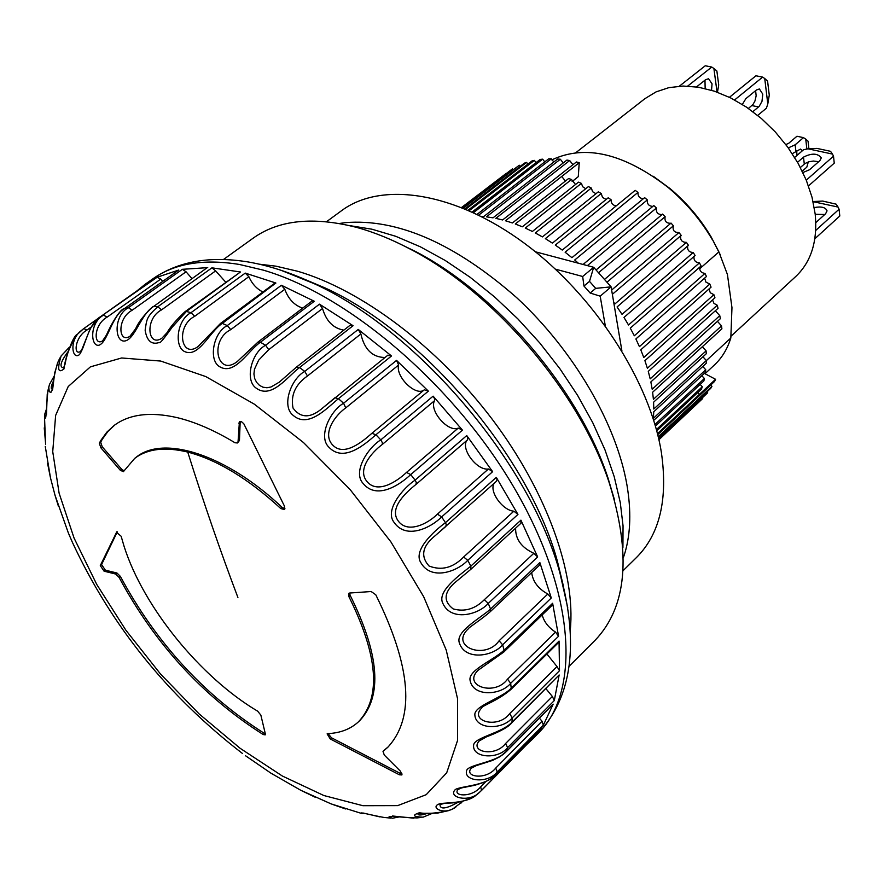 <?xml version="1.0" encoding="UTF-8"?>
<svg xmlns="http://www.w3.org/2000/svg" width="884" height="884" viewBox="0 0 884 884"><rect width="100%" height="100%" fill="white"/><g stroke="black" fill="none" stroke-linecap="round" stroke-linejoin="round"><path stroke-width="1.33" d="M792.274 153.683L800.473 149.087L802.517 150.656M797.003 155.418L796.683 150.91M785.821 144.545L788.594 143.396L796.948 136.246L803.49 137.639L795.147 144.81L788.296 147.893M802.241 171.165L806.805 167.164L808.296 161.949M806.86 149.042L805.744 139.108L803.49 137.639M805.744 139.108L808.053 141.175L808.893 148.766M808.44 161.894L808.352 162.446M185.099 311.632C176.535 319.599 170.479 326.66 166.921 332.826L161.96 338.152C147.716 347.987 144.379 318.715 161.54 309.875L157.783 306.748C146.611 316.925 146.832 318.793 145.142 330.174C146.832 340.926 151.573 345.036 159.374 342.473C159.573 344.009 163.816 338.937 172.126 327.268L186.38 311.466L185.099 311.632L240.481 271.985L211.928 267.83L215.641 270.88L225.674 282.106M152.799 306.693C144.28 314.671 138.545 322.041 135.606 328.804L129.937 336.285C118.345 343.909 116.754 318.417 132.147 310.24L128.412 307.687C113.948 315.135 114.334 341.18 124.08 341.08C134.788 340.638 140.666 313.975 153.617 306.483L206.911 267.874L153.617 306.483L157.783 306.748L211.928 267.83M102.577 340.892L102.544 340.915C93.361 346.572 93.417 324.682 107.152 317.102L103.538 315.168C89.207 322.815 90.577 347.235 99.052 345.202C107.837 342.075 111.715 315.643 124.81 308.317L177.96 270.548M80.499 351.467L80.356 351.578C73.35 355.733 74.709 337.058 87.019 329.986L83.726 328.616L80.676 331.091C68.886 340.561 72.278 360.451 79.394 354.661C85.306 347.114 88.002 323.743 100.588 316.649L100.301 316.87M68.941 347.666L61.129 355.932C57.117 369.214 58.057 373.567 63.946 368.971C65.449 356.904 69.991 345.29 77.56 334.152C72.786 335.445 65.438 358.904 65.305 363.589L63.571 367.843C59.051 367.225 60.554 361.821 68.079 351.611M54.178 376.098L49.46 384.441L48.786 387.369L49.261 391.678L50.918 392.386L52.653 389.28L54.709 372.816L58.278 361.213M46.598 408.651L44.576 414.695C46.156 425.657 46.145 408.032 47.902 390.739L48.951 386.33M45.548 443.735L44.487 416.143M68.234 532.632L55.051 495.36L50.465 477.78L45.272 446.409M242.603 753.588C167.816 695.962 111.075 625.529 72.377 542.29L68.267 532.732M300.737 790.252L270.891 773.146M315.257 797.257L300.781 790.285L331.157 803.91L361.103 813.302M116.334 532.168L121.141 536.256L124.058 546.246C143.175 606.778 200.359 677.243 257.642 711.167L260.846 715.09L265.333 733.831L265.178 734.88L263.167 734.527C202.889 696.238 154.855 643.872 119.086 577.418L115.671 574.048L104.091 571.197L100.29 565.594L116.821 531.781M187.739 452.078C165.109 446.63 147.429 448.729 134.688 458.387L123.384 471.669L120.312 470.288L100.875 447.823L99.317 443.193L100.975 440.21L106.865 432.132L114.124 425.458C129.34 414.132 150.346 411.524 177.143 417.624C195.187 421.977 214.469 430.353 234.989 442.751L237.465 442.972L238.061 441.569L239.409 421.734L241.52 421.712L243.807 423.756L284.482 506.178L284.482 509.571L280.825 508.576C248.382 478.73 217.353 459.901 187.739 452.078C203.795 503.095 220.525 551.561 237.907 597.462M614.479 499.791L607.872 477.603C579.175 390.297 497.482 294.14 415.955 251.719L395.126 241.619M223.497 259.487L253.144 238.172C278.803 219.873 313.345 216.293 356.782 227.442C374.319 232.249 392.419 239.63 411.093 249.564C495.162 293.3 579.628 392.717 609.209 482.752C631.618 554.688 626.855 607.253 594.943 640.458L569.119 666.271M240.481 271.974L186.38 311.466L191.021 312.671C176.557 319.864 173.817 347.998 185.441 351.909C199.176 357.169 209.795 331.478 222.293 323.433L220.492 323.456L198.027 346.583C180.866 359.191 175.507 325.92 194.69 316.317L191.021 312.671L245.233 273.101L275.863 283.013M275.863 283.046L222.293 323.433L227.287 325.555L281.41 285.256L314.306 301.256L311.93 301.101L258.017 342.042L237.409 361.423C217.044 377.578 209.21 340.163 230.757 329.633L227.287 325.555C212.967 332.727 208.105 361.18 220.249 367.037C234.945 375.136 248.183 350.661 260.382 342.252L258.017 342.042M314.306 301.256L260.382 342.252L265.587 345.268L319.467 304.162L353.07 325.71L350.108 325.246L296.56 367.026L279.267 382.164L271.023 386.993L266.924 387.767L263.001 387.203L259.487 385.369L256.614 382.385L254.669 378.496L253.929 373.987L254.47 369.247L258.625 360.23L268.725 349.666L265.587 345.268C251.498 352.495 244.227 380.717 256.548 388.385C271.753 399.159 287.632 376.385 299.521 367.545L296.56 367.026M323.113 407.612C310.859 418.397 300.825 418.541 293.024 408.065C290.549 395.159 295.367 384.474 307.466 375.987L304.759 371.391L358.252 329.434L391.513 355.965L387.711 355.379M353.07 325.71L299.521 367.545L304.759 371.391C291.013 378.75 281.09 406.187 293.234 415.436C308.439 428.629 326.925 407.977 338.462 398.684L343.578 403.248L396.551 360.396L428.375 391.137L424.32 389.8L371.866 433.326C361.589 442.453 344.263 456.332 333.169 445.525C321.654 434.508 334.318 415.944 345.743 407.9L343.578 403.248C330.24 410.817 317.544 436.895 329.135 447.437C343.843 462.697 364.761 444.508 375.943 434.74L371.866 433.326M428.375 391.137L375.943 434.74L380.772 439.878L433.116 396.154L462.454 430.132L458.255 428.088L406.485 472.443C396.463 481.946 377.678 493.891 367.258 481.846C356.683 469.857 371.203 452.752 382.319 444.431L382.396 442.729L380.772 439.878C367.899 447.735 352.407 471.946 363.081 483.426C376.794 500.289 399.877 484.819 410.728 474.586L406.485 472.443M462.454 430.132L410.728 474.586L415.104 480.134L466.741 435.569L492.631 471.68L488.421 468.995L437.403 514.134C427.602 523.969 407.634 533.892 398.242 520.996C388.927 508.444 405.17 493.062 415.966 484.443L416.287 482.465L415.104 480.134C402.75 488.333 384.54 510.223 393.988 522.267C406.231 540.201 431.138 527.604 441.657 516.908L437.403 514.134M492.631 471.68L441.657 516.908L445.448 522.687L496.311 477.36L517.947 514.422L513.869 511.184L463.625 556.997C453.061 567.859 441.536 570.865 429.06 566.014C420.165 556.124 422.331 545.914 435.591 535.361L445.834 526.455L446.232 524.466L445.448 522.687C433.635 531.284 412.905 550.489 420.85 562.677C431.226 581.131 457.525 571.451 467.758 560.323L463.625 556.997M517.947 514.422L467.758 560.323L470.841 566.136L520.919 520.146L537.66 556.953L533.837 553.296L484.366 599.661C475.172 608.977 464.796 612.071 453.216 608.932C443.481 601.518 443.79 592.954 454.144 583.23L470.918 569.252L470.841 566.136C459.581 575.164 436.619 591.44 442.862 603.374C451.039 621.761 478.277 614.91 488.266 603.407L484.366 599.661M537.66 556.953L488.266 603.407L490.554 609.065L539.848 562.556L551.284 597.971L547.815 594.004L499.106 640.767C485.095 660.702 448.674 646.491 468.719 628.413C467.216 628.635 482.432 618.778 490.399 611.551L490.554 609.065C479.824 618.546 455.017 631.773 459.404 643.055C465.161 660.834 492.852 656.624 502.653 644.812L499.106 640.767M551.284 597.971L502.653 644.812L504.09 650.16L552.633 603.264L558.566 636.237L555.539 632.104L507.549 679.122C494.874 696.802 462.155 685.796 478.012 670.337L503.792 652.027L504.09 650.16C493.869 660.072 467.636 670.238 470.111 680.536C473.316 697.211 500.996 695.365 510.654 683.321L507.549 679.122M558.566 636.237L510.654 683.321L511.228 688.183L559.053 641.077L559.495 670.713L556.997 666.547L509.659 713.642C498.035 729.433 469.039 721.068 481.537 708.106C481.935 705.509 496.896 701.454 510.864 689.509L511.228 688.183C501.449 698.515 474.266 705.73 474.841 714.747C475.459 729.875 502.676 730.074 512.234 717.863L509.659 713.642M559.495 670.713L512.234 717.863L511.969 722.14L559.152 674.978L554.301 700.559L552.356 696.47L505.604 743.488C494.929 757.599 469.448 751.621 479.205 740.958L486.421 736.869C488.454 736.129 507.129 729.057 511.615 722.99L511.969 722.14C502.587 732.847 474.907 737.311 473.647 744.814C471.736 758.052 498.09 759.909 507.626 747.621L505.604 743.488M554.301 700.559L507.626 747.621L506.554 751.201L553.163 704.15L543.373 725.134L542.025 721.245L495.769 768.041C485.924 780.627 463.735 776.804 471.227 768.24L476.377 765.588L492.775 760.339L500.134 756.571L506.554 751.201C497.493 762.24 469.769 764.229 466.807 770.063C462.509 781.136 487.659 784.252 497.195 771.953L495.769 768.041M479.791 792.009C469.57 803.236 447.26 797.412 455.304 789.556C460.597 786.042 486.764 785.799 495.394 774.782L541.505 727.996L532.024 739.565L527.295 743.996M552.633 603.264L552.29 605.142L503.792 652.027M539.848 562.556L539.649 565.031L490.399 611.551M520.919 520.146L520.941 523.251L470.918 569.252M496.311 477.36L497.073 479.117L496.399 481.272M466.741 435.569L467.879 437.867L467.526 439.845C459.448 447.149 476.52 470.918 488.421 468.995M433.116 396.154L434.685 398.96L434.574 400.662C428.773 410.353 448.077 432.729 458.255 428.088M396.551 360.396L398.629 364.993C395.247 376.772 416.187 397.026 424.32 389.8M358.252 329.434L360.871 333.964C364.418 349.5 372.462 357.346 385.015 357.49M319.467 304.162L322.527 308.494C326.24 321.168 333.345 328.373 343.854 330.13M137.097 290.792L145.175 284.261L153.915 278.913M154.136 278.758L100.588 316.649L157.142 277.233L178.281 270.195M178.712 270.007L124.81 308.317L128.412 307.687L182.347 269.311L207.74 267.642M481.658 790.318L527.317 743.963L527.516 742.217M539.439 718.184L542.025 721.245M553.163 704.15L506.289 751.654M545.936 688.691L552.356 696.47M559.152 674.978L511.615 722.99M546.909 654.005L556.997 666.547M559.053 641.077L558.666 642.414L510.864 689.509M542.157 614.944C544.08 621.872 548.533 627.585 555.539 632.104M531.671 572.567C532.82 581.584 538.201 588.733 547.815 594.004M515.626 528.146C515.361 539.13 521.427 547.516 533.837 553.296M494.388 483.117C488.41 490.487 502.289 510.455 513.869 511.184M281.41 285.256L284.803 289.267C288.416 299.112 294.394 305.389 302.715 308.107M220.492 323.456L274.626 283.3L275.874 283.079M245.233 273.101L248.846 276.67C252.084 283.863 256.78 288.969 262.913 291.985M182.347 269.311L186.06 271.786L191.972 278.593M157.142 277.233L160.733 279.09L162.634 281.311M52.178 389.104C50.521 388.883 51.029 385.999 53.714 380.463M390.905 818.12L383.822 817.424C370.44 814.993 358.628 811.622 361.766 813.457L364.794 813.39M421.115 817.446L417.005 817.921C399.457 817.424 381.446 814.617 392.463 818.23L399.369 816.893M417.944 813.357L437.315 813.158L448.453 810.661C436.641 813.313 426.928 814.02 419.303 812.783C411.822 815.302 413.071 816.772 423.06 817.181L432.387 813.324M479.824 792.042L476.465 794.815C468.111 803.213 446.475 802.617 440.387 803.6C429.237 806.385 441.713 814.86 452.851 808.871L455.691 807.357M479.835 791.976L481.559 790.429L480.675 786.859C471.581 798.075 452.464 796.164 457.956 789.534L461.658 787.887L474.719 785.301L484.863 782.042L490.476 778.914L495.095 775.069M330.251 738.947L327.113 733.864L327.754 733.621C340.296 733.057 350.539 729.123 358.484 721.797C381.402 697.365 378.175 655.585 348.815 596.468L348.749 593.374L349.655 593.031L371.158 591.529L375.777 594.766C411.325 666.79 415.281 717.675 387.667 747.411L383.004 751.367L384.286 755.058L400.562 771.334L401.866 774.959L399.402 774.793L330.251 738.947L331.489 737.786L328.074 733.598M280.825 508.576L282.184 507.449C226.227 454.387 163.407 434.652 136.048 457.337L134.688 458.387M282.184 507.449L284.968 508.764M240.282 421.425L238.779 423.171M240.172 422.066L239.453 440.475L238.061 441.569M237.586 442.862L239.453 440.475M114.821 424.95L107.914 431.469L102.279 439.293L100.677 442.177L102.224 446.796L100.875 447.823M358.484 721.797L359.744 720.615C382.673 696.172 379.468 654.403 350.141 595.297L348.815 596.468M399.402 774.793L400.629 773.599L331.489 737.786M400.629 773.599L402.143 774.053M383.081 751.289L384.164 750.251M384.319 750.107L388.275 746.803M349.633 593.042L350.141 595.297M100.29 565.594L101.572 564.578L117.307 531.803M101.572 564.578L105.373 570.169L104.091 571.197M105.373 570.169L116.953 573.009L115.671 574.048M119.086 577.418L120.368 576.39L116.953 573.009M120.368 576.39C156.114 642.812 204.116 695.155 264.393 733.411L265.344 733.853M102.224 446.796L121.66 469.249L120.312 470.288M121.66 469.249L123.948 470.785M730.991 336.229L795.898 276.361C811.269 261.73 817.7 240.989 815.203 214.116L812.042 197.298L806.285 180.181L798.097 163.275L787.677 147.042L775.323 131.981L761.4 118.511L746.306 107.019L730.482 97.826L714.382 91.174L698.459 87.218L683.177 86.046L668.912 87.626L656.061 91.892L644.922 98.665L575.871 152.645M802.904 172.535L809.512 169.75L819.844 160.689L821.313 157.882C817.711 153.197 811.777 152.943 803.501 157.12L797.545 162.302M752.87 111.66L759.146 106.411L761.975 101.406L762.781 94.146L759.4 88.964L756.472 89.969L745.842 98.676L742.317 104.445M755.621 90.665L756.151 95.837L754.947 101.03L753.035 104.4L748.405 108.445M711.532 90.267L712.051 83.87L708.57 78.742L705.609 79.704L696.526 86.919M704.979 80.212L705.156 88.555M623.043 570.71L636.469 557.528C659.773 534.234 668.072 499.217 661.376 452.475C650.071 381.159 594.026 294.67 524.444 243.299C454.807 191.817 381.38 181.054 341.688 210.591L326.516 221.707M623.353 557.76L625.154 552.058C630.657 532.809 631.253 510.466 626.955 485.029C616.358 423.734 573.628 350.318 516.543 297.543C454.707 243.398 397.612 218.425 345.257 222.635L339.346 223.497M622.922 547.439L623.043 525.792L620.27 502.51L614.214 476.675L604.987 449.879L592.711 422.596L577.572 395.336L559.826 368.628L539.815 343.003L517.913 318.936L494.543 296.902L470.166 277.3L445.249 260.493L420.265 246.758L395.689 236.282L371.954 229.21L349.467 225.586M705.001 373.722L714.316 365.07C721.896 358.009 727.399 348.992 730.825 338.008L706.327 360.628M653.32 176.303L669.961 188.535C686.492 202.381 700.261 218.58 711.255 237.133L718.902 251.896L699.542 268.913M712.184 239.398C700.382 219.497 685.608 202.105 667.873 187.242C623.817 153.33 585.12 144.214 551.815 159.882M711.255 237.133L720.482 255.178M718.902 251.896L727.433 274.515L731.963 307.643L730.825 338.008M813.103 201.662L838.054 207.066L839.082 209.21L815.7 230.47M815.799 222.613L825.612 213.729L827.048 210.878C825.678 207.331 821.424 206.237 814.274 207.574M814.849 238.768L839.8 215.994L839.082 209.21M815.225 214.282L824.761 214.503M794.661 157.44L803.6 149.705L808.009 148.81L832.474 154.081L833.513 156.17L806.285 180.159M808.495 185.916L834.242 163.142L833.513 156.17M800.374 167.485L804.981 163.529L808.738 161.805L813.357 161.043L818.706 161.684M734.604 99.958L762.638 77.107L755.942 75.781L729.433 97.306M762.638 77.107L764.737 78.521L767.798 103.936L766.406 108.191L757.699 115.417M687.675 86.102L711.753 67.051L705.255 65.77L679.354 86.19M711.753 67.051L713.896 68.466L717.046 92.091M813.888 201.497L822.728 201.077L836.131 204.16L838.054 207.066M808.009 148.81L816.971 148.401L830.54 151.319L832.474 154.081M767.798 103.936L769.268 95.174L767.577 81.074L764.737 78.521M717.465 92.245L718.714 84.941L716.869 71.007L713.896 68.466M621.894 350.804L611.098 286.858L593.672 267.288L535.428 251.796M605.275 325.71L600.192 296.162L590.192 293.046L595.717 288.361L589.506 281.377L593.672 267.288L582.678 276.493L555.439 269.145M600.192 296.162L611.098 286.858L595.717 288.361M589.506 281.377L583.959 286.04L582.678 276.493M583.959 286.04L590.192 293.046M717.443 321.345L721.532 325.898L652.193 389.247L650.856 381.932L720.372 318.682L719.775 315.665L650.182 378.871L648.281 371.379L718.051 308.306L717.222 305.234L647.375 368.263L644.911 360.661L714.946 297.775L713.885 294.67L643.784 357.49L640.778 349.821L711.067 287.145L709.797 284.04L639.419 346.638L635.883 338.959L706.449 276.515L704.968 273.41L634.314 335.776L630.281 328.141L701.122 265.951L699.432 262.88L628.513 324.992L623.994 317.444L695.1 255.52L693.222 252.504L622.027 314.339L617.065 306.947L688.448 245.31L686.393 242.371L614.933 303.919L613.695 302.217M612.358 294.317L681.199 235.376L678.978 232.536L611.64 290.051M606.965 282.217L673.409 225.807L671.033 223.088L604.49 279.432M598.512 272.736L665.133 216.657L662.624 214.083L596.048 269.974M587.385 265.62L656.425 208.005L653.795 205.585L583.064 264.471M578.357 263.222L574.711 260.018L647.342 199.906L644.635 197.651L571.926 257.675L565.119 252.216L637.972 192.414L635.176 190.347L562.268 250.061L555.307 245.078L611.043 199.685C611.021 203.243 612.745 205.309 616.203 205.895M481.106 216.337L483.747 216.547L557.649 159.021L560.334 159.242L486.432 216.834L493.04 217.829L566.898 160.07L569.661 160.534L495.813 218.359L502.609 219.961L576.401 161.971L579.219 162.678L505.46 220.757L512.4 222.956L568.622 178.513L571.495 179.496L515.295 223.995L522.345 226.79L578.479 182.148L581.385 183.364L525.273 228.072L532.378 231.453L588.401 186.59L591.308 188.038L535.317 232.967L542.411 236.901L598.324 191.817L601.219 193.486L545.351 238.647L552.401 243.122L608.181 197.806L611.043 199.685M478.697 215.143L551.307 158.788L548.721 158.811L477.095 214.348M473.504 212.646L542.632 159.175L540.168 159.44L472.144 212.016M469.172 210.679L534.367 160.391L532.035 160.899L468.078 210.193M465.78 209.199L526.566 162.413L524.378 163.153L464.962 208.856M463.36 208.193L519.273 165.231L462.84 207.983M461.967 207.618L512.521 168.811L461.746 207.53M461.592 207.475L506.433 173.231M702.349 346.727L706.106 350.893L706.261 353.755L653.596 402.198L653.784 409.027L706.327 360.528L706.239 363.269L653.751 411.789L653.375 418.309L705.752 369.755L705.443 372.363L653.729 420.353M702.946 356.804L706.327 360.528M702.769 366.484L705.752 369.755M701.83 375.711L704.393 378.507L703.852 380.971L655.431 426.077M700.15 384.429L702.272 386.739L701.509 389.048L656.746 430.862M697.73 392.584L699.388 394.397L715.576 379.291L657.464 433.657M704.349 373.379L715.554 379.28M657.718 434.663L714.592 381.424L715.576 379.291M710.736 385.026L711.951 386.352L658.215 436.718M658.381 437.414L710.769 388.297L711.951 386.352M706.891 391.932L707.664 392.772L658.691 438.729M658.779 439.105L707.664 392.772M702.393 398.165L658.9 439.646M658.911 439.724L702.714 398.507M572.114 181.54L578.28 176.656L579.23 162.7L561.738 176.48L565.417 181.054M512.521 168.811L513.007 169.441M519.273 165.231L520.179 166.391M526.566 162.413L527.881 164.104M534.367 160.391L536.091 162.59M542.632 159.175L544.765 161.882M551.307 158.788L553.837 161.993M560.334 159.242L563.252 162.921M569.661 160.534L572.954 164.678M571.495 179.496L575.528 184.491M581.385 183.364L582.711 186.756L585.738 188.723M591.308 188.038L592.634 191.729L595.96 193.718M601.219 193.486L602.523 197.463L606.148 199.452M637.972 192.414C637.773 196.226 639.552 198.347 643.287 198.756M647.342 199.906C646.989 203.983 648.812 206.138 652.834 206.392M656.425 208.005C655.873 212.326 657.74 214.514 662.028 214.58M665.133 216.657C664.392 221.199 666.282 223.398 670.823 223.265M673.387 225.829C672.393 230.381 674.249 232.614 678.978 232.536M680.802 235.719C680.05 240.072 681.918 242.282 686.393 242.371M687.675 245.973C687.166 250.095 689.012 252.272 693.222 252.504M693.973 256.504C693.675 260.393 695.498 262.515 699.432 262.88M699.631 267.255C699.542 270.88 701.31 272.935 704.968 273.41M704.636 278.117L705.962 282.14L709.797 284.04M708.946 289.046L710.327 292.781L713.885 294.67M712.526 299.941L713.952 303.378L717.222 305.234M715.366 310.726L719.775 315.665M706.106 350.893L653.398 399.325L652.624 392.231L721.896 328.837L721.532 325.898M702.272 386.739L656.403 429.558M704.393 378.507L654.978 424.497M788.826 148.645L788.727 147.794M795.147 144.81L795.92 151.573M259.255 264.183L276.029 266.183L297.82 271.3C361.534 289.952 437.458 346.859 492.244 419.292C546.942 491.802 575.948 573.44 570.268 630.226M280.847 270.217L314.008 283.598C291.101 272.769 269.123 265.565 248.084 261.951C209.917 255.719 178.203 261.321 152.943 278.769C174.623 263.41 203.442 258.636 239.387 264.46L263.277 270.128C349.025 294.98 455.503 386.297 515.25 489.692C575.23 593.153 580.722 691.222 538.699 732.792C572.103 696.603 579.186 643.364 559.948 573.053L557.395 561.229L563.373 585.937L557.395 561.229C529.284 457.271 423.326 332.55 325.268 288.029L301.842 278.14L325.279 288.029L314.008 283.598C417.613 330.605 530.289 463.227 559.948 573.053L567.793 607.982M323.842 795.523L282.327 776.008L240.161 748.317L199.01 713.808L160.446 673.928L125.893 630.237L96.699 584.357L74.068 538.058L59.106 493.173L52.731 451.625L55.637 415.414L68.212 386.529L90.411 366.849L121.638 357.976L160.722 361.059L205.773 376.573L254.338 404.165L303.466 442.53L350.02 489.449L390.949 541.969L423.657 596.678L446.221 650.071L457.592 698.901L457.547 740.472L446.696 772.815L426.198 794.694L397.667 805.622L362.904 805.7L323.842 795.523M391.513 355.965L338.462 398.684L334.903 397.767L323.334 407.436M543.373 725.134L497.195 771.953L495.272 774.925L541.395 728.14M415.966 484.443L467.526 439.845M382.319 444.431L434.574 400.662M345.743 407.9L398.629 364.993M307.466 375.987L360.871 333.964M268.725 349.666L322.527 308.494M83.836 328.55L98.942 317.864M461.161 802.981L461.735 801.556M485.902 781.555L480.675 786.859M230.757 329.633L284.803 289.267M194.69 316.317L248.846 276.67M161.54 309.875L215.641 270.88M132.147 310.24L186.06 271.786M107.152 317.102L160.733 279.09M87.019 329.986L90.919 327.224M69.471 347.224L61.129 355.943M394.54 816.297L392.927 816.252M427.944 813.203C421.038 815.49 417.668 815.578 417.845 813.468M458.221 802.186C446.133 808.959 440.055 809.766 439.989 804.595L443.912 803.501C446 802.341 459.901 805.169 475.581 795.489M100.677 442.177L99.317 443.193M264.393 733.411L263.167 734.527M803.501 157.12L804.285 164.07M751.897 105.572L758.56 106.953M99.063 317.765L83.726 328.616L77.549 334.152M60.267 357.467L58.786 360.241M245.387 755.654L270.824 773.091M415.955 251.719L411.093 249.564M607.872 477.603L609.209 482.752M538.699 732.792L532.024 739.565M496.631 481.106L435.779 535.196M152.943 278.769L145.175 284.261M448.453 810.661L452.851 808.871L462.951 801.269M479.868 792.009L527.317 743.963M323.113 407.601L387.966 355.114M80.367 351.589L81.892 349.456L90.621 327.721L100.478 316.715L154.015 278.825M379.932 816.904L363.423 813.07M392.419 815.987L413.889 818.186M124.379 308.505C118.257 309.842 106.876 333.257 106.721 334.627L102.544 340.915M57.67 362.473C54.465 374.054 52.852 382.264 52.819 387.104L52.366 388.993M47.239 393.888L46.487 414.563M45.659 444.276L44.244 427.856M50.255 476.774L47.626 463.636M58.499 506.488L55.051 495.383M345.522 808.948L331.953 804.197M383.004 751.367L384.242 750.173M345.257 222.635L339.412 223.508M669.961 188.535L667.873 187.242M625.154 552.058L623.353 557.693"/></g></svg>
